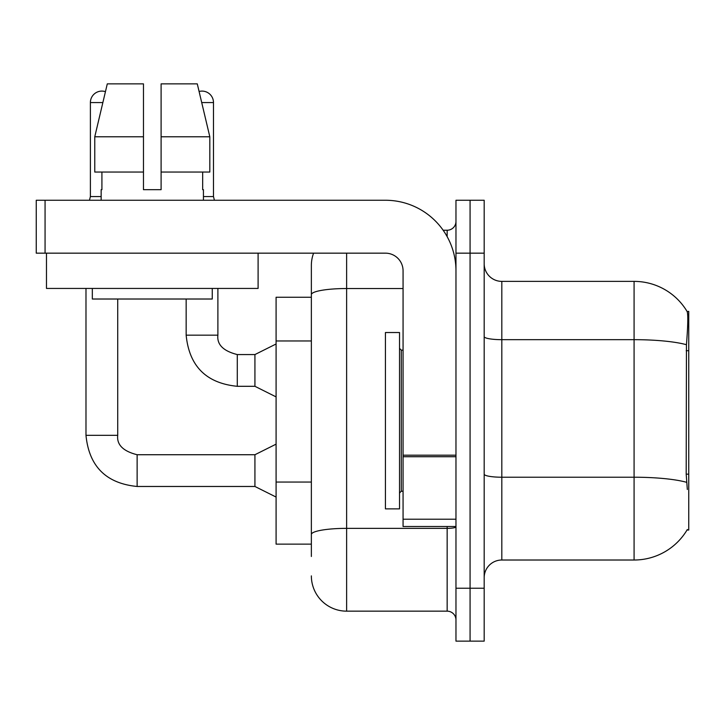 <?xml version="1.0" encoding="UTF-8"?>
<svg xmlns="http://www.w3.org/2000/svg" width="725" height="725" viewBox="0 0 725 725"><rect width="100%" height="100%" fill="white"/><g stroke="black" fill="none" stroke-linecap="round" stroke-linejoin="round"><path stroke-width="1.09" d="M687.327 489.475L686.194 474.15L686.448 344.71C687.971 325.534 688.206 314.487 687.146 311.578L688.75 311.36L688.75 530.029L687.019 530.029L687.327 529.513A61.725 61.725 0 0 1 634.085 560.017A61.725 61.725 0 0 0 687.019 530.029M311.36 297.25L276.089 297.25L276.089 544.14L311.36 544.14M484.182 577.653A17.636 17.636 0 0 1 501.818 560.017L634.085 560.017L634.085 281.382L501.818 281.382A17.636 17.636 0 0 1 484.182 263.746A17.636 17.636 0 0 0 501.818 281.382L501.818 560.017M470.072 588.229L470.072 641.136L484.182 641.136L484.182 588.229L470.072 588.229L470.072 641.136L455.971 641.136L455.971 588.229L470.072 588.229L470.072 253.161L470.072 588.229M455.971 588.229L455.971 200.254L470.072 200.254L470.072 253.161L470.072 200.254L484.182 200.254L484.182 588.229M687.146 311.578A61.725 61.725 0 0 0 634.085 281.382A61.725 61.725 0 0 1 687.146 311.578M311.36 556.483L311.36 265.504A35.271 35.271 0 0 1 313.59 253.161M346.632 253.161L346.632 611.157L447.153 611.157L447.153 526.504M443.138 230.233L447.153 230.233A8.818 8.818 0 0 0 455.971 221.415M403.064 288.532L346.632 288.532A35.271 6.126 180 0 0 311.36 294.649L311.36 265.504M455.971 619.975A8.818 8.818 0 0 0 447.153 611.157M346.632 611.157A35.271 35.271 0 0 1 311.36 575.886M385.428 420.699L385.428 508.868L399.529 508.868L399.529 332.521L385.428 332.521L385.428 420.699M455.971 526.504L403.064 526.504L403.064 455.191L455.971 455.191M455.971 270.797A70.543 70.543 0 0 0 385.428 200.254L45.068 200.254L45.068 253.161L385.428 253.161A17.636 17.636 0 0 1 403.064 270.797L403.064 455.191M45.068 253.161L36.25 253.161L36.25 200.254L45.068 200.254M258.1 253.161L258.1 288.432L46.482 288.432L46.482 253.161M161.104 189.678L143.468 189.678L161.104 189.678L143.468 189.678L161.104 189.678L161.104 83.864L197.282 83.864L199.094 91.477A11.464 11.464 0 0 1 213.485 102.56L213.485 196.557L214.41 200.254M101.147 196.557L90.389 196.557L90.389 102.56A11.464 11.464 0 0 1 105.442 91.667L94.767 136.771L107.291 83.864L143.468 83.864L143.468 189.678M101.147 189.678L101.917 189.678L101.147 189.678L101.147 200.254M203.435 189.678L202.665 189.678L203.435 189.678L203.435 200.254M202.665 172.042L202.665 189.678M101.917 189.678L101.917 172.042M92.329 288.432L92.329 299.017L212.253 299.017L212.253 288.432M209.815 172.042L209.815 136.771L209.815 172.042L161.104 172.042M143.468 172.042L94.767 172.042L94.767 136.771L143.468 136.771L143.468 172.042L143.468 136.771M209.815 136.771L197.282 83.864L209.815 136.771L161.104 136.771M276.089 497.06L254.928 486.475L254.928 454.729L276.089 444.153M85.985 288.432L85.985 435.335L117.722 435.335L117.722 299.017M276.089 396.892L254.928 386.307L254.928 354.561L276.089 343.985M186.153 299.017L186.153 335.167L217.89 335.167L217.89 288.432M203.435 196.557L213.485 196.557M688.75 474.15L686.194 474.15M688.75 350.701L686.194 350.701M311.36 340.968L276.089 340.968M311.36 482.052L276.089 482.052M686.448 344.71A61.725 10.721 180 0 0 634.085 339.672L501.818 339.672A17.636 3.063 0 0 1 484.182 336.608M686.638 482.324A61.725 10.721 180 0 0 634.085 477.222L501.818 477.222A17.636 3.063 -0 0 1 484.182 474.159M484.182 253.161L455.971 253.161M455.971 526.83A8.818 1.532 0 0 1 447.153 528.362L346.632 528.362A35.271 6.126 180 0 0 311.36 534.488M447.153 236.649L447.153 230.233M399.529 348.39L401.297 350.157L401.297 491.233L403.064 491.233M455.971 456.723L403.064 456.723M403.064 519.218L455.971 519.218M254.928 486.475L137.125 486.475C106.095 483.412 89.048 466.365 85.985 435.335C89.048 466.365 106.095 483.412 137.125 486.475C106.095 483.412 89.048 466.365 85.985 435.335C89.048 466.365 106.095 483.412 137.125 486.475C106.095 483.412 89.048 466.365 85.985 435.335C89.048 466.365 106.095 483.412 137.125 486.475C106.095 483.412 89.048 466.365 85.985 435.335C89.048 466.365 106.095 483.412 137.125 486.475C106.095 483.412 89.048 466.365 85.985 435.335C89.048 466.365 106.095 483.412 137.125 486.475C106.095 483.412 89.048 466.365 85.985 435.335C89.048 466.365 106.095 483.412 137.125 486.475C106.095 483.412 89.048 466.365 85.985 435.335C89.048 466.365 106.095 483.412 137.125 486.475C106.095 483.412 89.048 466.365 85.985 435.335C89.048 466.365 106.095 483.412 137.125 486.475C106.095 483.412 89.048 466.365 85.985 435.335C89.048 466.365 106.095 483.412 137.125 486.475L137.125 454.765M90.389 102.56L102.859 102.56M254.928 386.307L237.292 386.307C206.262 383.244 189.216 366.197 186.153 335.167C189.216 366.197 206.262 383.244 237.292 386.307C206.262 383.244 189.216 366.197 186.153 335.167C189.216 366.197 206.262 383.244 237.292 386.307C206.262 383.244 189.216 366.197 186.153 335.167C189.216 366.197 206.262 383.244 237.292 386.307C206.262 383.244 189.216 366.197 186.153 335.167C189.216 366.197 206.262 383.244 237.292 386.307C206.262 383.244 189.216 366.197 186.153 335.167C189.216 366.197 206.262 383.244 237.292 386.307C206.262 383.244 189.216 366.197 186.153 335.167C189.216 366.197 206.262 383.244 237.292 386.307C206.262 383.244 189.216 366.197 186.153 335.167C189.216 366.197 206.262 383.244 237.292 386.307C206.262 383.244 189.216 366.197 186.153 335.167C189.216 366.197 206.262 383.244 237.292 386.307C206.262 383.244 189.216 366.197 186.153 335.167C189.216 366.197 206.262 383.244 237.292 386.307L237.292 354.597M201.722 102.56L213.485 102.56M117.722 435.335C116.662 444.742 123.123 451.204 137.125 454.729C123.123 451.204 116.662 444.742 117.722 435.335C116.662 444.742 123.123 451.204 137.125 454.729C123.123 451.204 116.662 444.742 117.722 435.335C116.662 444.742 123.123 451.204 137.125 454.729C123.123 451.204 116.662 444.742 117.722 435.335C116.662 444.742 123.123 451.204 137.125 454.729C123.123 451.204 116.662 444.742 117.722 435.335C116.662 444.742 123.123 451.204 137.125 454.729C123.123 451.204 116.662 444.742 117.722 435.335C116.662 444.742 123.123 451.204 137.125 454.729C123.123 451.204 116.662 444.742 117.722 435.335C116.662 444.742 123.123 451.204 137.125 454.729C123.123 451.204 116.662 444.742 117.722 435.335C116.662 444.742 123.123 451.204 137.125 454.729C123.123 451.204 116.662 444.742 117.722 435.335C116.662 444.742 123.123 451.204 137.125 454.729C123.123 451.204 116.662 444.742 117.722 435.335C116.662 444.742 123.123 451.204 137.125 454.729L254.928 454.729M237.292 354.561C223.291 351.036 216.829 344.574 217.89 335.167C216.829 344.574 223.291 351.036 237.292 354.561C223.291 351.036 216.829 344.574 217.89 335.167C216.829 344.574 223.291 351.036 237.292 354.561C223.291 351.036 216.829 344.574 217.89 335.167C216.829 344.574 223.291 351.036 237.292 354.561C223.291 351.036 216.829 344.574 217.89 335.167C216.829 344.574 223.291 351.036 237.292 354.561C223.291 351.036 216.829 344.574 217.89 335.167C216.829 344.574 223.291 351.036 237.292 354.561C223.291 351.036 216.829 344.574 217.89 335.167C216.829 344.574 223.291 351.036 237.292 354.561C223.291 351.036 216.829 344.574 217.89 335.167C216.829 344.574 223.291 351.036 237.292 354.561C223.291 351.036 216.829 344.574 217.89 335.167C216.829 344.574 223.291 351.036 237.292 354.561C223.291 351.036 216.829 344.574 217.89 335.167C216.829 344.574 223.291 351.036 237.292 354.561L254.928 354.561M401.297 350.157L403.064 350.157M401.297 491.233L399.529 493M85.985 435.335C89.048 466.365 106.095 483.412 137.125 486.475M90.389 196.557L89.465 200.254"/></g></svg>
